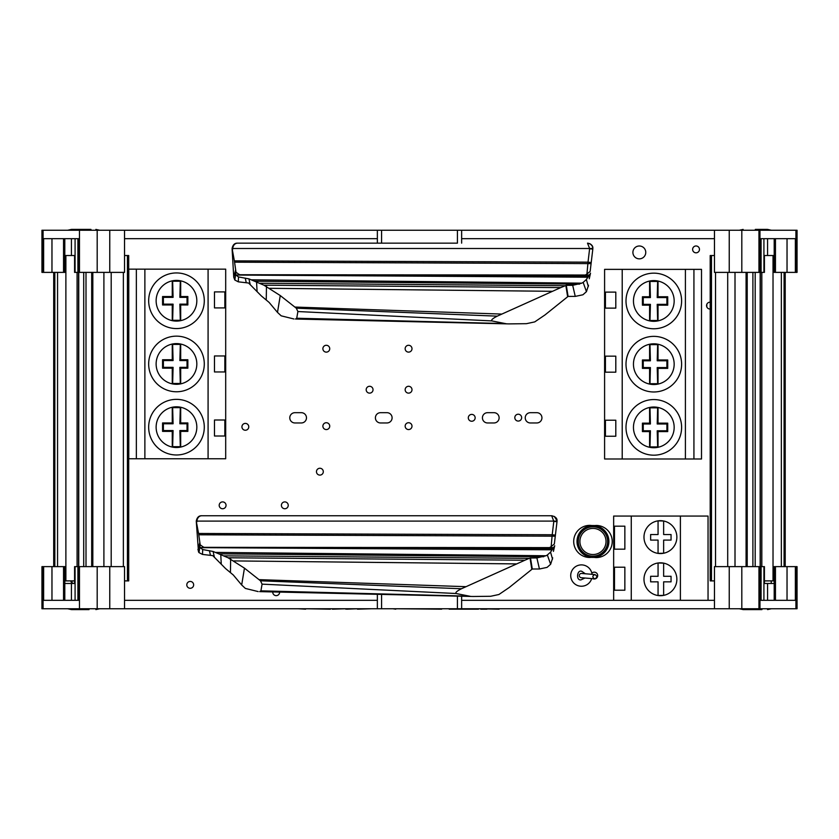 <?xml version="1.0" encoding="UTF-8"?>
<svg xmlns="http://www.w3.org/2000/svg" width="839" height="839" viewBox="0 0 839 839"><rect width="100%" height="100%" fill="white"/><g stroke="black" fill="none" stroke-linecap="round" stroke-linejoin="round"><path stroke-width="1.26" d="M714.461 600.325L708.043 600.325L708.043 516.058L680.398 516.058L680.398 600.325L714.461 600.325M631.264 600.325L631.264 516.058L613.655 516.058L613.655 600.325L461.639 600.325L680.398 600.325M377.361 600.325L124.539 600.325L377.361 600.325M124.539 238.675L377.361 238.675L124.539 238.675M461.639 238.675L714.461 238.675L461.639 238.675M369.6 386.286A3.429 3.429 0 0 1 372.568 391.425A3.429 3.429 0 0 1 366.643 391.425A3.429 3.429 0 0 1 369.6 386.286M319.89 468.256A3.429 3.429 0 0 1 322.847 473.395A3.429 3.429 0 0 1 316.922 473.395A3.429 3.429 0 0 1 319.89 468.256M284.809 501.9A3.429 3.429 0 0 1 287.777 507.039A3.429 3.429 0 0 1 281.852 507.039A3.429 3.429 0 0 1 284.809 501.9M222.618 501.9A3.429 3.429 0 0 1 225.586 507.039A3.429 3.429 0 0 1 219.65 507.039A3.429 3.429 0 0 1 222.618 501.9M408.572 386.286A3.429 3.429 0 0 1 411.54 391.425A3.429 3.429 0 0 1 405.615 391.425A3.429 3.429 0 0 1 408.572 386.286M408.572 345.28A3.429 3.429 0 0 1 411.54 350.419A3.429 3.429 0 0 1 405.615 350.419A3.429 3.429 0 0 1 408.572 345.28M326.308 422.72A3.429 3.429 0 0 1 329.276 427.859A3.429 3.429 0 0 1 323.34 427.859A3.429 3.429 0 0 1 326.308 422.72M279.618 592.082A3.429 3.429 0 0 1 276.115 595.638A3.429 3.429 0 0 1 272.78 591.925M326.308 345.28A3.429 3.429 0 0 1 329.276 350.419A3.429 3.429 0 0 1 323.34 350.419A3.429 3.429 0 0 1 326.308 345.28M245.355 423.401A3.429 3.429 0 0 1 248.313 428.54A3.429 3.429 0 0 1 242.387 428.54A3.429 3.429 0 0 1 245.355 423.401M471.728 414.393A3.429 3.429 0 0 1 474.696 419.531A3.429 3.429 0 0 1 468.76 419.531A3.429 3.429 0 0 1 471.728 414.393M518.229 414.225A3.429 3.429 0 0 1 521.197 419.364A3.429 3.429 0 0 1 515.272 419.364A3.429 3.429 0 0 1 518.229 414.225M639.339 245.995A6.418 6.418 0 0 1 644.897 255.633A6.418 6.418 0 0 1 633.77 255.633A6.418 6.418 0 0 1 639.339 245.995M710.339 309.014A3.429 3.429 0 0 1 706.564 305.795A3.429 3.429 0 0 1 710.339 302.208M591.841 573.152A3.429 3.429 0 0 1 597.609 576.309A3.429 3.429 0 0 1 592.837 578.69M696.045 245.974A3.429 3.429 0 0 1 699.013 251.113A3.429 3.429 0 0 1 693.077 251.113A3.429 3.429 0 0 1 696.045 245.974M190.222 581.437A3.429 3.429 0 0 1 193.19 586.576A3.429 3.429 0 0 1 187.254 586.576A3.429 3.429 0 0 1 190.222 581.437M408.572 422.72A3.429 3.429 0 0 1 411.54 427.859A3.429 3.429 0 0 1 405.615 427.859A3.429 3.429 0 0 1 408.572 422.72M530.374 422.961A5.139 5.139 0 0 1 525.235 417.822A5.139 5.139 0 0 1 530.374 412.683L536.803 412.683A5.139 5.139 0 0 1 541.931 417.822A5.139 5.139 0 0 1 536.803 422.961L530.374 422.961M487.564 422.961A5.139 5.139 0 0 1 482.425 417.822A5.139 5.139 0 0 1 487.564 412.683L493.982 412.683A5.139 5.139 0 0 1 499.121 417.822A5.139 5.139 0 0 1 493.982 422.961L487.564 422.961M380.539 422.961A5.139 5.139 0 0 1 375.4 417.822A5.139 5.139 0 0 1 380.539 412.683L386.957 412.683A5.139 5.139 0 0 1 392.096 417.822A5.139 5.139 0 0 1 386.957 422.961L380.539 422.961M294.909 422.961A5.139 5.139 0 0 1 289.78 417.822A5.139 5.139 0 0 1 294.909 412.683L301.337 412.683A5.139 5.139 0 0 1 306.476 417.822A5.139 5.139 0 0 1 301.337 422.961L294.909 422.961M631.264 516.058L680.398 516.058M660.419 595.7A16.434 16.434 0 0 0 674.661 571.044A16.434 16.434 0 0 0 646.187 571.044A16.434 16.434 0 0 0 660.419 595.7M660.419 553.562A16.434 16.434 0 0 0 674.661 528.906A16.434 16.434 0 0 0 646.187 528.906A16.434 16.434 0 0 0 660.419 553.562M613.655 567.206L624.856 567.206L624.856 590.216L613.655 590.216M613.655 526.168L624.856 526.168L624.856 549.178L613.655 549.178M614.494 567.206L614.494 590.216M614.494 526.168L614.494 549.178M650.634 581.846L650.634 576.288L658.059 576.288L658.059 563L663.639 563.147L663.639 576.288L671.053 576.288L671.053 581.846L663.639 581.846L663.639 595.375L658.059 595.522L658.059 581.846L650.634 581.846M650.634 540.096L650.634 534.537L658.059 534.537L658.059 520.862L663.639 521.009L663.639 534.537L671.053 534.537L671.053 540.096L663.639 540.096L663.639 553.237L658.059 553.383L658.059 540.096L650.634 540.096M685.411 458.985L685.411 269.361L604.594 269.361L604.594 458.985L701.509 458.985L701.509 269.361L693.926 269.361L693.926 458.985M604.594 372.18L615.805 372.18L615.805 356.166L604.594 356.166M604.594 436.228L615.805 436.228L615.805 420.213L604.594 420.213M604.594 308.133L615.805 308.133L615.805 292.119L604.594 292.119M605.433 356.166L605.433 372.18M605.433 292.119L605.433 308.133M685.411 269.361L693.926 269.361M605.433 420.213L605.433 436.228M622.213 269.361L622.213 458.985M653.812 336.366A27.813 27.813 0 0 1 677.891 378.074A27.813 27.813 0 0 1 629.722 378.074A27.813 27.813 0 0 1 653.812 336.366M653.812 399.563A27.813 27.813 0 0 1 677.891 441.283A27.813 27.813 0 0 1 629.722 441.283A27.813 27.813 0 0 1 653.812 399.563M653.812 273.157A27.813 27.813 0 0 1 677.891 314.866A27.813 27.813 0 0 1 629.722 314.866A27.813 27.813 0 0 1 653.812 273.157M653.812 384.524A20.356 20.356 0 0 1 636.182 353.995A20.356 20.356 0 0 1 671.441 353.995A20.356 20.356 0 0 1 653.812 384.524M653.812 447.732A20.356 20.356 0 0 1 636.182 417.203A20.356 20.356 0 0 1 671.441 417.203A20.356 20.356 0 0 1 653.812 447.732M653.812 321.316A20.356 20.356 0 0 1 636.182 290.787A20.356 20.356 0 0 1 671.441 290.787A20.356 20.356 0 0 1 653.812 321.316M649.596 384.084L649.596 368.384L642.433 368.384L642.433 359.962L649.596 359.962L649.596 344.263M658.028 344.263L658.028 359.962L667.718 359.962L667.718 368.384L658.028 368.384L658.028 384.084M649.596 447.292L649.596 431.592L642.433 431.592L642.433 423.16L649.596 423.16L649.596 407.471M658.028 407.471L658.028 423.16L667.718 423.16L667.718 431.592L658.028 431.592L658.028 447.292M649.596 320.876L649.596 305.176L642.433 305.176L642.433 296.754L649.596 296.754L649.596 281.055M658.028 281.055L658.028 296.754L667.718 296.754L667.718 305.176L658.028 305.176L658.028 320.876M649.596 359.962L650.414 360.78L643.251 360.78L642.433 359.962M643.251 360.78L643.251 367.566L642.433 368.384M643.251 367.566L650.414 367.566L649.596 368.384M650.414 367.566L649.963 384.157M649.963 344.189L650.414 360.78M658.028 368.384L657.21 367.566L666.9 367.566L667.718 368.384M666.9 367.566L666.9 360.78L667.718 359.962M666.9 360.78L657.21 360.78L658.028 359.962M657.21 360.78L657.661 344.189M657.661 384.157L657.21 367.566M650.414 383.706L657.21 383.706M657.21 344.64L650.414 344.64M649.596 423.16L650.414 423.989L643.251 423.989L642.433 423.16M643.251 423.989L643.251 430.774L642.433 431.592M643.251 430.774L650.414 430.774L649.596 431.592M650.414 430.774L649.963 447.365M649.963 407.387L650.414 423.989M658.028 431.592L657.21 430.774L666.9 430.774L667.718 431.592M666.9 430.774L666.9 423.989L667.718 423.16M666.9 423.989L657.21 423.989L658.028 423.16M657.21 423.989L657.661 407.387M657.661 447.365L657.21 430.774M650.414 446.914L657.21 446.914M657.21 407.848L650.414 407.848M649.596 296.754L650.414 297.572L643.251 297.572L642.433 296.754M643.251 297.572L643.251 304.358L642.433 305.176M643.251 304.358L650.414 304.358L649.596 305.176M650.414 304.358L649.963 320.949M649.963 280.981L650.414 297.572M658.028 305.176L657.21 304.358L666.9 304.358L667.718 305.176M666.9 304.358L666.9 297.572L667.718 296.754M666.9 297.572L657.21 297.572L658.028 296.754M657.21 297.572L657.661 280.981M657.661 320.949L657.21 304.358M650.414 320.498L657.21 320.498M657.21 281.432L650.414 281.432M144.874 269.151L144.874 458.765L225.691 458.765L225.691 269.151L128.776 269.151L128.776 458.765L136.358 458.765L136.358 269.151M225.691 355.956L214.48 355.956L214.48 371.96L225.691 371.96M225.691 291.899L214.48 291.899L214.48 307.913L225.691 307.913M225.691 420.003L214.48 420.003L214.48 436.007L225.691 436.007M224.852 371.96L224.852 355.956M224.852 436.007L224.852 420.003M144.874 458.765L136.358 458.765M224.852 307.913L224.852 291.899M208.082 458.765L208.082 269.151M176.473 391.771A27.813 27.813 0 0 1 152.394 350.052A27.813 27.813 0 0 1 200.563 350.052A27.813 27.813 0 0 1 176.473 391.771M176.473 328.563A27.813 27.813 0 0 1 152.394 286.844A27.813 27.813 0 0 1 200.563 286.844A27.813 27.813 0 0 1 176.473 328.563M176.473 454.979A27.813 27.813 0 0 1 152.394 413.26A27.813 27.813 0 0 1 200.563 413.26A27.813 27.813 0 0 1 176.473 454.979M176.473 343.602A20.356 20.356 0 0 1 194.103 374.131A20.356 20.356 0 0 1 158.854 374.131A20.356 20.356 0 0 1 176.473 343.602M176.473 280.404A20.356 20.356 0 0 1 194.103 310.923A20.356 20.356 0 0 1 158.854 310.923A20.356 20.356 0 0 1 176.473 280.404M176.473 406.81A20.356 20.356 0 0 1 194.103 437.339A20.356 20.356 0 0 1 158.854 437.339A20.356 20.356 0 0 1 176.473 406.81M180.689 344.042L180.689 359.742L187.852 359.742L187.852 368.174L180.689 368.174L180.689 383.874M172.257 383.874L172.257 368.174L162.567 368.174L162.567 359.742L172.257 359.742L172.257 344.042M180.689 280.845L180.689 296.534L187.852 296.534L187.852 304.966L180.689 304.966L180.689 320.666M172.257 320.666L172.257 304.966L162.567 304.966L162.567 296.534L172.257 296.534L172.257 280.845M180.689 407.251L180.689 422.95L187.852 422.95L187.852 431.382L180.689 431.382L180.689 447.072M172.257 447.072L172.257 431.382L162.567 431.382L162.567 422.95L172.257 422.95L172.257 407.251M180.689 368.174L179.871 367.356L187.034 367.356L187.852 368.174M187.034 367.356L187.034 360.56L187.852 359.742M187.034 360.56L179.871 360.56L180.689 359.742M179.871 360.56L180.322 343.969M180.322 383.947L179.871 367.356M172.257 359.742L173.086 360.56L163.385 360.56L162.567 359.742M163.385 360.56L163.385 367.356L162.567 368.174M163.385 367.356L173.086 367.356L172.257 368.174M173.086 367.356L172.624 383.947M172.624 343.969L173.086 360.56M179.871 344.42L173.086 344.42M173.086 383.486L179.871 383.486M180.689 304.966L179.871 304.148L187.034 304.148L187.852 304.966M187.034 304.148L187.034 297.352L187.852 296.534M187.034 297.352L179.871 297.352L180.689 296.534M179.871 297.352L180.322 280.771M180.322 320.739L179.871 304.148M172.257 296.534L173.086 297.352L163.385 297.352L162.567 296.534M163.385 297.352L163.385 304.148L162.567 304.966M163.385 304.148L173.086 304.148L172.257 304.966M173.086 304.148L172.624 320.739M172.624 280.771L173.086 297.352M179.871 281.222L173.086 281.222M173.086 320.288L179.871 320.288M180.689 431.382L179.871 430.554L187.034 430.554L187.852 431.382M187.034 430.554L187.034 423.768L187.852 422.95M187.034 423.768L179.871 423.768L180.689 422.95M179.871 423.768L180.322 407.177M180.322 447.145L179.871 430.554M172.257 422.95L173.086 423.768L163.385 423.768L162.567 422.95M163.385 423.768L163.385 430.554L162.567 431.382M163.385 430.554L173.086 430.554L172.257 431.382M173.086 430.554L172.624 447.145M172.624 407.177L173.086 423.768M179.871 407.628L173.086 407.628M173.086 446.694L179.871 446.694M594.274 525.571L596.393 525.455A16.056 16.056 0 0 1 612.229 541.732A16.056 16.056 0 0 1 595.952 557.568L593.834 557.39M592.093 525.539L589.974 525.371A16.056 16.056 0 0 0 573.698 541.197A16.056 16.056 0 0 0 589.523 557.474L591.652 557.358M606.02 541.648A13.057 13.057 0 0 1 586.272 552.681A13.057 13.057 0 0 1 586.587 530.07A13.057 13.057 0 0 1 606.02 541.648M607.625 541.669A14.662 14.662 0 0 0 585.811 528.664A14.662 14.662 0 0 0 585.454 554.065A14.662 14.662 0 0 0 607.625 541.669M608.904 541.69A15.951 15.951 0 0 0 585.182 527.542A15.951 15.951 0 0 0 584.793 555.166A15.951 15.951 0 0 0 608.904 541.69M592.051 574.327A10.708 10.708 0 0 0 570.751 574.673A10.708 10.708 0 0 0 591.684 578.595M594.599 578.837L581.238 577.704A2.139 2.139 0 0 1 579.288 575.397A2.139 2.139 0 0 1 581.595 573.446L594.903 574.568C592.313 575.785 592.198 577.211 594.547 578.837L594.599 578.837C597.42 577.641 597.536 576.225 594.956 574.568M553.813 521.355L557.002 521.732L555.397 535.135L552.209 534.758L552.083 536.173L198.759 534.789L200.196 544.815L199 552.618L198.486 551.821L196.284 521.407L198.56 533.468L552.209 534.758L553.813 521.355L551.684 515.744L201.633 515.744L551.684 515.744C555.533 516.635 557.316 518.418 557.033 521.103A5.349 5.349 0 0 1 557.002 521.732L555.271 536.205L552.083 536.173L551.15 546.619L554.338 543.997L555.271 536.205M201.633 515.744C198.801 515.67 197.018 517.453 196.274 521.103L196.284 521.407M202.136 515.744C199.315 515.67 197.532 517.453 196.798 521.103L196.861 521.879M554.432 516.509L556.372 518.523L557.023 520.715L554.285 516.425M198.759 534.789L198.56 533.468M553.457 551.37L554.002 546.839M530.479 557.914L532.283 569.01L539.435 568.999L536.887 557.925L530.028 557.998L524.92 560.211L228.093 557.778L244.453 568.15L241.674 584.982L233.315 575.019L225.586 568.58L212.76 555.617L202.493 554.422L199 552.618M228.093 557.778L213.106 551.464L202.692 549.545L200.081 547.626L549.797 547.626L202.776 547.626L202.807 546.703L200.196 544.815M552.691 557.82L550.636 564.259L547.343 554.988L550.562 552.114L553.467 547.626L549.545 547.615L551.15 546.619M549.545 547.615L204.139 547.343L202.807 546.703M550.636 564.259L547.101 567.374L539.435 568.999M204.139 547.343L204.779 547.626M532.283 569.01L509.179 587.541L498.911 594.505L490.668 596.277L473.049 596.487L259.66 591.631L260.919 590.845L262.083 584.143L260.478 580.798L244.453 568.15M547.343 554.988L545.958 555.754L215.445 552.408M536.887 557.925L545.958 555.754M230.652 558.879L230.442 572.429M524.92 560.211L461.45 588.747C457.014 590.981 455.21 592.565 456.038 593.509L470.847 596.435M241.674 584.982L245.366 588.433L258.192 591.589M465.498 586.66L259.576 579.665M795.917 230.243L795.917 272.381L797.05 272.381L797.05 230.243L457.423 230.243L457.423 243.153L237.447 243.153L381.577 243.153L381.577 230.243L41.95 230.243L41.95 272.381L41.95 230.243M237.447 243.153C234.616 243.079 232.823 244.862 232.088 248.501L234.375 260.866L588.024 262.156L586.954 274.017L590.153 271.406L591.086 263.614L234.563 262.188L234.375 260.866M237.951 243.153C235.13 243.079 233.347 244.862 232.613 248.501L232.665 249.277M232.088 248.501L592.848 248.501A5.349 5.349 0 0 1 592.806 249.141L591.212 262.544L588.024 262.156L589.639 248.501L587.499 243.153C591.338 244.034 593.121 245.817 592.848 248.501C592.733 245.418 590.95 243.635 587.499 243.153M234.563 262.188L236 272.214L234.815 280.016L233.745 277.237L232.099 248.816M589.618 248.753L592.806 249.141L591.086 263.614M589.272 278.768L589.807 274.248M566.294 285.312L568.087 296.419L575.25 296.398L572.691 285.323L566.294 285.312L560.735 287.609L263.907 285.176L280.257 295.559L277.489 312.391L269.13 302.428L261.39 295.978L248.575 283.016L238.307 281.831L234.815 280.016M263.907 285.176L248.921 278.863L238.507 276.943L235.885 275.024L585.612 275.024L238.58 275.024L238.622 274.112L236 272.214M588.506 285.218L586.44 291.668L583.157 282.386L586.367 279.513L589.282 275.024L585.36 275.014L586.954 274.017M585.36 275.014L239.954 274.741L238.622 274.112M586.44 291.668L582.916 294.783L575.25 296.398M239.954 274.741L240.594 275.024M568.087 296.419L544.993 314.94L534.726 321.903L526.473 323.676L508.864 323.896L295.475 319.03L296.723 318.243L297.897 311.542L296.293 308.196L280.257 295.559M583.157 282.386L581.763 283.163L251.26 279.807M572.691 285.323L581.763 283.163M266.466 286.288L266.246 299.838M560.735 287.609L497.265 316.146C492.829 318.38 491.014 319.974 491.843 320.907L506.651 323.844M277.489 312.391L281.18 315.831L293.996 318.998M501.313 314.059L295.38 307.074M457.423 230.243L381.577 230.243M64.802 255.528L74.577 255.528L74.577 272.381L79.464 272.381L79.464 230.243M79.034 272.381L79.034 238.675L43.638 238.675L43.638 272.381L43.083 272.381L43.083 230.243M97.188 230.243L97.188 272.381L79.464 272.381M124.539 230.243L124.539 272.381L109.762 272.381L109.762 230.243M714.461 230.243L714.461 272.381L741.812 272.381L741.812 230.243M758.949 230.243L758.949 272.381L741.812 272.381M795.917 272.381L795.362 272.381L795.362 238.675L759.966 238.675L759.966 230.243M43.638 272.381L64.802 272.381L64.802 238.675M41.95 272.381L43.083 272.381M774.387 272.381L795.362 272.381M75.08 272.381L75.08 238.675L71.42 238.675L71.42 255.528M97.188 272.381L109.762 272.381M377.361 230.243L377.361 243.153M461.639 243.153L461.639 230.243M758.949 272.381L764.423 272.381L764.423 255.528L774.198 255.528M767.58 255.528L767.58 238.675M764.423 580.892L774.198 580.892M714.461 255.528L710.203 255.528L710.203 580.892L714.461 580.892M124.539 580.892L128.703 580.892L128.703 255.528L124.539 255.528M64.802 580.892L74.577 580.892M785.21 272.381L785.21 566.619M53.706 566.619L53.706 272.381M795.917 566.619L795.917 608.757L797.05 608.757L797.05 566.619L787.034 566.619L787.034 600.325M795.917 608.757L461.639 608.757L461.639 596.225M377.361 594.306L377.361 608.757L461.639 608.757M377.361 608.757L41.95 608.757L41.95 566.619L43.083 566.619L43.083 608.757M64.802 583.472L74.577 583.472L74.577 566.619L79.464 566.619L79.464 608.757M79.034 566.619L79.034 600.325L43.638 600.325L43.638 566.619L43.083 566.619M97.188 608.757L97.188 566.619L79.464 566.619M124.539 608.757L124.539 566.619L109.762 566.619L109.762 608.757M714.461 608.757L714.461 566.619L741.812 566.619L741.812 608.757M758.949 608.757L758.949 566.619L741.812 566.619M795.362 566.619L795.362 600.325L759.966 600.325L759.966 608.757M775.456 600.325L775.456 566.619L774.198 566.619L774.198 600.325M775.456 566.619L787.034 566.619M43.638 566.619L63.544 566.619L63.544 600.325M64.613 566.619L63.544 566.619M75.08 566.619L75.08 600.325L71.42 600.325L71.42 583.472M97.188 566.619L109.762 566.619M758.949 566.619L764.423 566.619L764.423 583.472L774.198 583.472M767.58 583.472L767.58 600.325M739.348 608.757L743.113 609.596L761.948 609.596M755.331 229.404L767.559 229.404L755.331 229.404M72.018 581.207L71.367 580.892M72.983 580.892L71.021 581.899L73.297 583.472M67.676 608.757L71.451 609.596L89.018 609.596M90.958 229.404L71.451 229.404L67.676 230.243M330.377 608.757L332.38 608.757M332.38 609.177L345.804 608.757M345.804 609.177L346.759 608.757M346.759 609.177L357.445 608.757M357.445 609.177L371.656 608.757M395.788 608.757L441.671 609.177M305.658 608.757L330.377 609.177M298.244 608.757L305.658 609.177M486.956 608.757L480.768 608.757M478.482 608.757L499.09 609.177M480.768 609.177L486.956 609.177M442.09 608.757L449.159 608.757M449.159 609.177L478.482 609.177M392.872 608.757L395.788 609.177M391.394 608.757L390.261 608.757M584.93 578.019L581.06 579.843C575.858 580.924 576.844 569.366 581.773 571.307L585.297 573.75M196.274 521.103L557.033 521.103L557.002 521.732M199.85 542.393L197.931 549.839M202.692 549.545L202.493 554.422M209.414 550.688L210.379 554.936M552.775 548.895L199.934 547.636M552.523 559.131L550.562 552.114M213.106 551.464L214.323 556.823M552.209 549.807L199.881 547.647M220.772 554.631L221.265 564.269M543.735 556.729L218.885 553.834M530.028 557.998L531.79 569.178M529.262 558.334L223.625 555.848M233.85 560.913L516.247 563.902M467.942 596.13L260.919 590.845M262.083 584.143L456.038 593.509M461.45 588.747L260.478 580.798M235.665 269.801L233.745 277.237M238.507 276.943L238.307 281.831M245.229 278.097L246.184 282.334M588.59 276.304L235.738 275.035M588.328 286.539L586.367 279.513M248.921 278.863L250.127 284.222M588.013 277.216L235.696 275.045M256.577 282.03L257.08 291.678M579.55 284.138L254.699 281.233M565.843 285.407L567.604 296.576M565.067 285.732L259.429 283.257M269.655 288.312L552.062 291.301M503.757 323.529L296.723 318.243M297.897 311.542L491.843 320.907M497.265 316.146L296.293 308.196M729.238 230.243L729.238 272.381M51.966 272.381L51.966 238.675M759.966 272.381L759.966 238.675M787.034 238.675L787.034 272.381M63.544 272.381L63.544 238.675M775.456 238.675L775.456 272.381M752.898 566.619L752.898 272.381M746.081 566.619L746.081 272.381M735.006 272.381L735.006 566.619M103.9 566.619L103.9 272.381M92.825 272.381L92.825 566.619M86.008 272.381L86.008 566.619M755.194 272.381L755.194 566.619M727.707 272.381L727.707 566.619M111.199 566.619L111.199 272.381M83.711 566.619L83.711 272.381M760.165 566.619L760.165 272.381M715.541 272.381L715.541 566.619M123.364 566.619L123.364 272.381M78.74 272.381L78.74 566.619M784.077 272.381L784.077 566.619M711.472 255.528L711.472 580.892M127.434 580.892L127.434 255.528M54.829 566.619L54.829 272.381M781.35 272.381L781.35 566.619M710.339 255.528L710.339 580.892M128.566 580.892L128.566 255.528M57.555 566.619L57.555 272.381M773.023 255.528L773.023 580.892M761.822 272.381L761.822 566.619M65.882 580.892L65.882 255.528M77.083 272.381L77.083 566.619M381.577 594.4L381.577 608.757M457.423 608.757L457.423 596.13M729.238 608.757L729.238 566.619M51.966 600.325L51.966 566.619M759.966 600.325L759.966 566.619M771.219 583.472L771.219 580.892M554.705 545.728L553.551 550.898M592.837 248.124L592.187 245.921L590.247 243.908M592.848 248.501L592.806 249.141M590.52 273.126L589.366 278.296M77.912 238.675L77.912 272.381M761.088 238.675L761.088 272.381M774.198 238.675L774.198 272.381M763.92 238.675L763.92 272.381M747.213 566.619L747.213 272.381M706.826 306.938L706.826 304.284M91.692 566.619L91.692 272.381M760.344 566.619L760.344 272.381M78.562 566.619L78.562 272.381M77.912 600.325L77.912 566.619M761.088 600.325L761.088 566.619M64.802 600.325L64.802 566.619M763.92 600.325L763.92 566.619M771.324 608.757L767.559 609.596M739.348 230.243L743.113 229.404M771.324 230.243L767.549 229.404M71.021 581.899L71.021 580.892M99.652 608.757L95.887 609.596M99.652 230.243L95.887 229.404"/></g></svg>
